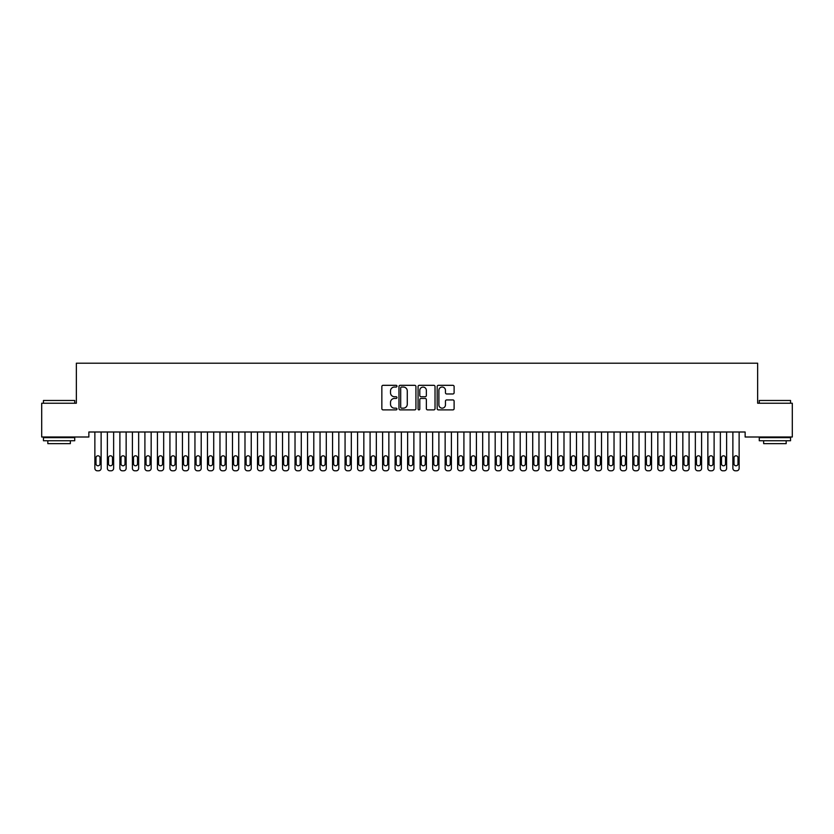 <?xml version="1.0" encoding="UTF-8"?>
<svg xmlns="http://www.w3.org/2000/svg" width="834" height="834" viewBox="0 0 834 834"><rect width="100%" height="100%" fill="white"/><g stroke="black" fill="none" stroke-linecap="round" stroke-linejoin="round"><path stroke-width="1.25" d="M396.984 386.173A0.855 0.855 0 0 0 396.129 385.318L383.077 385.318A1.23 1.23 0 0 0 381.847 386.549L381.847 408.65A1.23 1.23 0 0 0 383.077 409.88L396.129 409.88A0.855 0.855 0 0 0 396.984 409.014A0.855 0.855 0 0 0 396.129 408.16L394.44 408.16A3.93 3.93 0 0 1 390.51 404.229L390.51 402.384A3.93 3.93 0 0 1 394.44 398.454L396.129 398.454A0.855 0.855 0 0 0 396.984 397.599A0.855 0.855 0 0 0 396.129 396.734L394.44 396.734A3.93 3.93 0 0 1 390.51 392.804L390.51 390.969A3.93 3.93 0 0 1 394.44 387.039L396.129 387.039A0.855 0.855 0 0 0 396.984 386.173M452.883 393.971A1.23 1.23 0 0 0 454.113 392.751L454.113 386.549A1.23 1.23 0 0 0 452.883 385.318L438.392 385.318A1.23 1.23 0 0 0 437.172 386.549L437.172 408.65A1.23 1.23 0 0 0 438.392 409.88L452.883 409.88A1.23 1.23 0 0 0 454.113 408.65L454.113 401.154A1.23 1.23 0 0 0 452.883 399.934L446.69 399.934A1.23 1.23 0 0 0 445.46 401.154L445.46 404.876A3.284 3.284 0 0 1 442.176 408.16A3.284 3.284 0 0 1 438.892 404.876L438.892 390.322A3.284 3.284 0 0 1 442.176 387.039A3.284 3.284 0 0 1 445.46 390.322L445.46 392.751A1.23 1.23 0 0 0 446.69 393.971L452.883 393.971M745.137 432.002L88.863 432.002L88.863 437.006L41.7 437.006L41.7 403.229L76.353 403.229L76.353 363.197L757.647 363.197L757.647 403.229L792.3 403.229L792.3 437.006L745.137 437.006L745.137 432.002M415.926 386.549A1.23 1.23 0 0 0 414.696 385.318L400.205 385.318A1.23 1.23 0 0 0 398.975 386.549L398.975 408.65A1.23 1.23 0 0 0 400.205 409.88L414.696 409.88A1.23 1.23 0 0 0 415.926 408.65L415.926 386.549M419.304 385.318L433.795 385.318A1.23 1.23 0 0 1 435.025 386.549L435.025 408.65A1.23 1.23 0 0 1 433.795 409.88L427.592 409.88A1.23 1.23 0 0 1 426.362 408.65L426.362 399.684A1.23 1.23 0 0 0 425.132 398.454L421.024 398.454A1.23 1.23 0 0 0 419.794 399.684L419.794 409.014A0.855 0.855 0 0 1 418.939 409.88A0.855 0.855 0 0 1 418.074 409.014L418.074 386.549A1.23 1.23 0 0 1 419.304 385.318M401.561 387.039A0.855 0.855 0 0 0 400.695 387.893L400.695 407.294A0.855 0.855 0 0 0 401.561 408.16L403.343 408.16A3.93 3.93 0 0 0 407.273 404.229L407.273 390.969A3.93 3.93 0 0 0 403.343 387.039L401.561 387.039M426.362 390.385A3.284 3.284 0 0 0 423.078 387.101A3.284 3.284 0 0 0 419.794 390.385L419.794 395.514A1.23 1.23 0 0 0 421.024 396.734L425.132 396.734A1.23 1.23 0 0 0 426.362 395.514L426.362 390.385M101.123 432.002L101.123 468.301A2.502 2.502 0 0 1 98.62 470.803L97.37 470.803A2.502 2.502 0 0 1 94.867 468.301L94.867 432.002M99.997 463.798L99.997 457.793A2.002 2.002 0 0 0 97.995 455.791A2.002 2.002 0 0 0 95.993 457.793L95.993 463.798A2.002 2.002 0 0 0 97.995 465.799A2.002 2.002 0 0 0 99.997 463.798M113.632 432.002L113.632 468.301A2.502 2.502 0 0 1 111.13 470.803L109.88 470.803A2.502 2.502 0 0 1 107.377 468.301L107.377 432.002M112.507 463.798L112.507 457.793A2.002 2.002 0 0 0 110.505 455.791A2.002 2.002 0 0 0 108.503 457.793L108.503 463.798A2.002 2.002 0 0 0 110.505 465.799A2.002 2.002 0 0 0 112.507 463.798M126.142 432.002L126.142 468.301A2.502 2.502 0 0 1 123.64 470.803L122.389 470.803A2.502 2.502 0 0 1 119.888 468.301L119.888 432.002M125.017 463.798L125.017 457.793A2.002 2.002 0 0 0 123.015 455.791A2.002 2.002 0 0 0 121.013 457.793L121.013 463.798A2.002 2.002 0 0 0 123.015 465.799A2.002 2.002 0 0 0 125.017 463.798M43.451 400.476L74.726 400.476L43.451 400.476L43.451 403.229M74.726 440.759L43.451 440.759L43.451 437.631L74.726 437.631L74.726 440.759M70.348 440.759L70.348 443.636L47.83 443.636L47.83 440.759M759.274 400.476L790.549 400.476L759.274 400.476L759.274 403.229M790.549 440.759L759.274 440.759L759.274 437.631L790.549 437.631L790.549 440.759M786.17 440.759L786.17 443.636L763.652 443.636L763.652 440.759M138.653 432.002L138.653 468.301A2.502 2.502 0 0 1 136.15 470.803L134.9 470.803A2.502 2.502 0 0 1 132.398 468.301L132.398 432.002M137.527 463.798L137.527 457.793A2.002 2.002 0 0 0 135.525 455.791A2.002 2.002 0 0 0 133.523 457.793L133.523 463.798A2.002 2.002 0 0 0 135.525 465.799A2.002 2.002 0 0 0 137.527 463.798M151.162 432.002L151.162 468.301A2.502 2.502 0 0 1 148.66 470.803L147.41 470.803A2.502 2.502 0 0 1 144.907 468.301L144.907 432.002M150.037 463.798L150.037 457.793A2.002 2.002 0 0 0 148.035 455.791A2.002 2.002 0 0 0 146.033 457.793L146.033 463.798A2.002 2.002 0 0 0 148.035 465.799A2.002 2.002 0 0 0 150.037 463.798M163.672 432.002L163.672 468.301A2.502 2.502 0 0 1 161.171 470.803L159.919 470.803A2.502 2.502 0 0 1 157.417 468.301L157.417 432.002M162.547 463.798L162.547 457.793A2.002 2.002 0 0 0 160.545 455.791A2.002 2.002 0 0 0 158.543 457.793L158.543 463.798A2.002 2.002 0 0 0 160.545 465.799A2.002 2.002 0 0 0 162.547 463.798M176.183 432.002L176.183 468.301A2.502 2.502 0 0 1 173.68 470.803L172.429 470.803A2.502 2.502 0 0 1 169.928 468.301L169.928 432.002M175.057 463.798L175.057 457.793A2.002 2.002 0 0 0 173.055 455.791A2.002 2.002 0 0 0 171.053 457.793L171.053 463.798A2.002 2.002 0 0 0 173.055 465.799A2.002 2.002 0 0 0 175.057 463.798M188.692 432.002L188.692 468.301A2.502 2.502 0 0 1 186.19 470.803L184.94 470.803A2.502 2.502 0 0 1 182.438 468.301L182.438 432.002M187.567 463.798L187.567 457.793A2.002 2.002 0 0 0 185.565 455.791A2.002 2.002 0 0 0 183.563 457.793L183.563 463.798A2.002 2.002 0 0 0 185.565 465.799A2.002 2.002 0 0 0 187.567 463.798M201.202 432.002L201.202 468.301A2.502 2.502 0 0 1 198.7 470.803L197.45 470.803A2.502 2.502 0 0 1 194.947 468.301L194.947 432.002M200.077 463.798L200.077 457.793A2.002 2.002 0 0 0 198.075 455.791A2.002 2.002 0 0 0 196.073 457.793L196.073 463.798A2.002 2.002 0 0 0 198.075 465.799A2.002 2.002 0 0 0 200.077 463.798M213.713 432.002L213.713 468.301A2.502 2.502 0 0 1 211.21 470.803L209.959 470.803A2.502 2.502 0 0 1 207.458 468.301L207.458 432.002M212.587 463.798L212.587 457.793A2.002 2.002 0 0 0 210.585 455.791A2.002 2.002 0 0 0 208.583 457.793L208.583 463.798A2.002 2.002 0 0 0 210.585 465.799A2.002 2.002 0 0 0 212.587 463.798M226.222 432.002L226.222 468.301A2.502 2.502 0 0 1 223.72 470.803L222.47 470.803A2.502 2.502 0 0 1 219.968 468.301L219.968 432.002M225.097 463.798L225.097 457.793A2.002 2.002 0 0 0 223.095 455.791A2.002 2.002 0 0 0 221.093 457.793L221.093 463.798A2.002 2.002 0 0 0 223.095 465.799A2.002 2.002 0 0 0 225.097 463.798M238.732 432.002L238.732 468.301A2.502 2.502 0 0 1 236.23 470.803L234.98 470.803A2.502 2.502 0 0 1 232.477 468.301L232.477 432.002M237.607 463.798L237.607 457.793A2.002 2.002 0 0 0 235.605 455.791A2.002 2.002 0 0 0 233.603 457.793L233.603 463.798A2.002 2.002 0 0 0 235.605 465.799A2.002 2.002 0 0 0 237.607 463.798M251.243 432.002L251.243 468.301A2.502 2.502 0 0 1 248.74 470.803L247.489 470.803A2.502 2.502 0 0 1 244.987 468.301L244.987 432.002M250.117 463.798L250.117 457.793A2.002 2.002 0 0 0 248.115 455.791A2.002 2.002 0 0 0 246.113 457.793L246.113 463.798A2.002 2.002 0 0 0 248.115 465.799A2.002 2.002 0 0 0 250.117 463.798M263.752 432.002L263.752 468.301A2.502 2.502 0 0 1 261.25 470.803L260 470.803A2.502 2.502 0 0 1 257.498 468.301L257.498 432.002M262.627 463.798L262.627 457.793A2.002 2.002 0 0 0 260.625 455.791A2.002 2.002 0 0 0 258.623 457.793L258.623 463.798A2.002 2.002 0 0 0 260.625 465.799A2.002 2.002 0 0 0 262.627 463.798M276.262 432.002L276.262 468.301A2.502 2.502 0 0 1 273.761 470.803L272.509 470.803A2.502 2.502 0 0 1 270.007 468.301L270.007 432.002M275.137 463.798L275.137 457.793A2.002 2.002 0 0 0 273.135 455.791A2.002 2.002 0 0 0 271.133 457.793L271.133 463.798A2.002 2.002 0 0 0 273.135 465.799A2.002 2.002 0 0 0 275.137 463.798M288.772 432.002L288.772 468.301A2.502 2.502 0 0 1 286.271 470.803L285.019 470.803A2.502 2.502 0 0 1 282.517 468.301L282.517 432.002M287.647 463.798L287.647 457.793A2.002 2.002 0 0 0 285.645 455.791A2.002 2.002 0 0 0 283.643 457.793L283.643 463.798A2.002 2.002 0 0 0 285.645 465.799A2.002 2.002 0 0 0 287.647 463.798M301.282 432.002L301.282 468.301A2.502 2.502 0 0 1 298.781 470.803L297.529 470.803A2.502 2.502 0 0 1 295.027 468.301L295.027 432.002M300.157 463.798L300.157 457.793A2.002 2.002 0 0 0 298.155 455.791A2.002 2.002 0 0 0 296.153 457.793L296.153 463.798A2.002 2.002 0 0 0 298.155 465.799A2.002 2.002 0 0 0 300.157 463.798M313.793 432.002L313.793 468.301A2.502 2.502 0 0 1 311.291 470.803L310.039 470.803A2.502 2.502 0 0 1 307.538 468.301L307.538 432.002M312.667 463.798L312.667 457.793A2.002 2.002 0 0 0 310.665 455.791A2.002 2.002 0 0 0 308.663 457.793L308.663 463.798A2.002 2.002 0 0 0 310.665 465.799A2.002 2.002 0 0 0 312.667 463.798M326.303 432.002L326.303 468.301A2.502 2.502 0 0 1 323.8 470.803L322.549 470.803A2.502 2.502 0 0 1 320.048 468.301L320.048 432.002M325.177 463.798L325.177 457.793A2.002 2.002 0 0 0 323.175 455.791A2.002 2.002 0 0 0 321.173 457.793L321.173 463.798A2.002 2.002 0 0 0 323.175 465.799A2.002 2.002 0 0 0 325.177 463.798M338.812 432.002L338.812 468.301A2.502 2.502 0 0 1 336.31 470.803L335.059 470.803A2.502 2.502 0 0 1 332.558 468.301L332.558 432.002M337.687 463.798L337.687 457.793A2.002 2.002 0 0 0 335.685 455.791A2.002 2.002 0 0 0 333.683 457.793L333.683 463.798A2.002 2.002 0 0 0 335.685 465.799A2.002 2.002 0 0 0 337.687 463.798M351.322 432.002L351.322 468.301A2.502 2.502 0 0 1 348.821 470.803L347.569 470.803A2.502 2.502 0 0 1 345.067 468.301L345.067 432.002M350.197 463.798L350.197 457.793A2.002 2.002 0 0 0 348.195 455.791A2.002 2.002 0 0 0 346.193 457.793L346.193 463.798A2.002 2.002 0 0 0 348.195 465.799A2.002 2.002 0 0 0 350.197 463.798M363.832 432.002L363.832 468.301A2.502 2.502 0 0 1 361.331 470.803L360.079 470.803A2.502 2.502 0 0 1 357.577 468.301L357.577 432.002M362.707 463.798L362.707 457.793A2.002 2.002 0 0 0 360.705 455.791A2.002 2.002 0 0 0 358.703 457.793L358.703 463.798A2.002 2.002 0 0 0 360.705 465.799A2.002 2.002 0 0 0 362.707 463.798M376.342 432.002L376.342 468.301A2.502 2.502 0 0 1 373.841 470.803L372.589 470.803A2.502 2.502 0 0 1 370.087 468.301L370.087 432.002M375.217 463.798L375.217 457.793A2.002 2.002 0 0 0 373.215 455.791A2.002 2.002 0 0 0 371.213 457.793L371.213 463.798A2.002 2.002 0 0 0 373.215 465.799A2.002 2.002 0 0 0 375.217 463.798M388.853 432.002L388.853 468.301A2.502 2.502 0 0 1 386.351 470.803L385.099 470.803A2.502 2.502 0 0 1 382.597 468.301L382.597 432.002M387.727 463.798L387.727 457.793A2.002 2.002 0 0 0 385.725 455.791A2.002 2.002 0 0 0 383.723 457.793L383.723 463.798A2.002 2.002 0 0 0 385.725 465.799A2.002 2.002 0 0 0 387.727 463.798M401.363 432.002L401.363 468.301A2.502 2.502 0 0 1 398.861 470.803L397.609 470.803A2.502 2.502 0 0 1 395.108 468.301L395.108 432.002M400.237 463.798L400.237 457.793A2.002 2.002 0 0 0 398.235 455.791A2.002 2.002 0 0 0 396.233 457.793L396.233 463.798A2.002 2.002 0 0 0 398.235 465.799A2.002 2.002 0 0 0 400.237 463.798M413.873 432.002L413.873 468.301A2.502 2.502 0 0 1 411.37 470.803L410.119 470.803A2.502 2.502 0 0 1 407.618 468.301L407.618 432.002M412.747 463.798L412.747 457.793A2.002 2.002 0 0 0 410.745 455.791A2.002 2.002 0 0 0 408.743 457.793L408.743 463.798A2.002 2.002 0 0 0 410.745 465.799A2.002 2.002 0 0 0 412.747 463.798M426.382 432.002L426.382 468.301A2.502 2.502 0 0 1 423.881 470.803L422.629 470.803A2.502 2.502 0 0 1 420.127 468.301L420.127 432.002M425.257 463.798L425.257 457.793A2.002 2.002 0 0 0 423.255 455.791A2.002 2.002 0 0 0 421.253 457.793L421.253 463.798A2.002 2.002 0 0 0 423.255 465.799A2.002 2.002 0 0 0 425.257 463.798M438.892 432.002L438.892 468.301A2.502 2.502 0 0 1 436.391 470.803L435.139 470.803A2.502 2.502 0 0 1 432.637 468.301L432.637 432.002M437.767 463.798L437.767 457.793A2.002 2.002 0 0 0 435.765 455.791A2.002 2.002 0 0 0 433.763 457.793L433.763 463.798A2.002 2.002 0 0 0 435.765 465.799A2.002 2.002 0 0 0 437.767 463.798M451.402 432.002L451.402 468.301A2.502 2.502 0 0 1 448.901 470.803L447.649 470.803A2.502 2.502 0 0 1 445.147 468.301L445.147 432.002M450.277 463.798L450.277 457.793A2.002 2.002 0 0 0 448.275 455.791A2.002 2.002 0 0 0 446.273 457.793L446.273 463.798A2.002 2.002 0 0 0 448.275 465.799A2.002 2.002 0 0 0 450.277 463.798M463.912 432.002L463.912 468.301A2.502 2.502 0 0 1 461.411 470.803L460.159 470.803A2.502 2.502 0 0 1 457.657 468.301L457.657 432.002M462.787 463.798L462.787 457.793A2.002 2.002 0 0 0 460.785 455.791A2.002 2.002 0 0 0 458.783 457.793L458.783 463.798A2.002 2.002 0 0 0 460.785 465.799A2.002 2.002 0 0 0 462.787 463.798M476.423 432.002L476.423 468.301A2.502 2.502 0 0 1 473.921 470.803L472.669 470.803A2.502 2.502 0 0 1 470.168 468.301L470.168 432.002M475.297 463.798L475.297 457.793A2.002 2.002 0 0 0 473.295 455.791A2.002 2.002 0 0 0 471.293 457.793L471.293 463.798A2.002 2.002 0 0 0 473.295 465.799A2.002 2.002 0 0 0 475.297 463.798M488.933 432.002L488.933 468.301A2.502 2.502 0 0 1 486.43 470.803L485.179 470.803A2.502 2.502 0 0 1 482.678 468.301L482.678 432.002M487.807 463.798L487.807 457.793A2.002 2.002 0 0 0 485.805 455.791A2.002 2.002 0 0 0 483.803 457.793L483.803 463.798A2.002 2.002 0 0 0 485.805 465.799A2.002 2.002 0 0 0 487.807 463.798M501.442 432.002L501.442 468.301A2.502 2.502 0 0 1 498.941 470.803L497.689 470.803A2.502 2.502 0 0 1 495.188 468.301L495.188 432.002M500.317 463.798L500.317 457.793A2.002 2.002 0 0 0 498.315 455.791A2.002 2.002 0 0 0 496.313 457.793L496.313 463.798A2.002 2.002 0 0 0 498.315 465.799A2.002 2.002 0 0 0 500.317 463.798M513.952 432.002L513.952 468.301A2.502 2.502 0 0 1 511.451 470.803L510.199 470.803A2.502 2.502 0 0 1 507.697 468.301L507.697 432.002M512.827 463.798L512.827 457.793A2.002 2.002 0 0 0 510.825 455.791A2.002 2.002 0 0 0 508.823 457.793L508.823 463.798A2.002 2.002 0 0 0 510.825 465.799A2.002 2.002 0 0 0 512.827 463.798M526.462 432.002L526.462 468.301A2.502 2.502 0 0 1 523.961 470.803L522.709 470.803A2.502 2.502 0 0 1 520.207 468.301L520.207 432.002M525.337 463.798L525.337 457.793A2.002 2.002 0 0 0 523.335 455.791A2.002 2.002 0 0 0 521.333 457.793L521.333 463.798A2.002 2.002 0 0 0 523.335 465.799A2.002 2.002 0 0 0 525.337 463.798M538.972 432.002L538.972 468.301A2.502 2.502 0 0 1 536.471 470.803L535.219 470.803A2.502 2.502 0 0 1 532.717 468.301L532.717 432.002M537.847 463.798L537.847 457.793A2.002 2.002 0 0 0 535.845 455.791A2.002 2.002 0 0 0 533.843 457.793L533.843 463.798A2.002 2.002 0 0 0 535.845 465.799A2.002 2.002 0 0 0 537.847 463.798M551.482 432.002L551.482 468.301A2.502 2.502 0 0 1 548.981 470.803L547.729 470.803A2.502 2.502 0 0 1 545.227 468.301L545.227 432.002M550.357 463.798L550.357 457.793A2.002 2.002 0 0 0 548.355 455.791A2.002 2.002 0 0 0 546.353 457.793L546.353 463.798A2.002 2.002 0 0 0 548.355 465.799A2.002 2.002 0 0 0 550.357 463.798M563.992 432.002L563.992 468.301A2.502 2.502 0 0 1 561.49 470.803L560.24 470.803A2.502 2.502 0 0 1 557.737 468.301L557.737 432.002M562.867 463.798L562.867 457.793A2.002 2.002 0 0 0 560.865 455.791A2.002 2.002 0 0 0 558.863 457.793L558.863 463.798A2.002 2.002 0 0 0 560.865 465.799A2.002 2.002 0 0 0 562.867 463.798M576.502 432.002L576.502 468.301A2.502 2.502 0 0 1 574 470.803L572.75 470.803A2.502 2.502 0 0 1 570.247 468.301L570.247 432.002M575.377 463.798L575.377 457.793A2.002 2.002 0 0 0 573.375 455.791A2.002 2.002 0 0 0 571.373 457.793L571.373 463.798A2.002 2.002 0 0 0 573.375 465.799A2.002 2.002 0 0 0 575.377 463.798M589.013 432.002L589.013 468.301A2.502 2.502 0 0 1 586.51 470.803L585.26 470.803A2.502 2.502 0 0 1 582.757 468.301L582.757 432.002M587.887 463.798L587.887 457.793A2.002 2.002 0 0 0 585.885 455.791A2.002 2.002 0 0 0 583.883 457.793L583.883 463.798A2.002 2.002 0 0 0 585.885 465.799A2.002 2.002 0 0 0 587.887 463.798M601.523 432.002L601.523 468.301A2.502 2.502 0 0 1 599.02 470.803L597.769 470.803A2.502 2.502 0 0 1 595.268 468.301L595.268 432.002M600.397 463.798L600.397 457.793A2.002 2.002 0 0 0 598.395 455.791A2.002 2.002 0 0 0 596.393 457.793L596.393 463.798A2.002 2.002 0 0 0 598.395 465.799A2.002 2.002 0 0 0 600.397 463.798M614.033 432.002L614.033 468.301A2.502 2.502 0 0 1 611.53 470.803L610.279 470.803A2.502 2.502 0 0 1 607.778 468.301L607.778 432.002M612.907 463.798L612.907 457.793A2.002 2.002 0 0 0 610.905 455.791A2.002 2.002 0 0 0 608.903 457.793L608.903 463.798A2.002 2.002 0 0 0 610.905 465.799A2.002 2.002 0 0 0 612.907 463.798M626.543 432.002L626.543 468.301A2.502 2.502 0 0 1 624.041 470.803L622.789 470.803A2.502 2.502 0 0 1 620.288 468.301L620.288 432.002M625.417 463.798L625.417 457.793A2.002 2.002 0 0 0 623.415 455.791A2.002 2.002 0 0 0 621.413 457.793L621.413 463.798A2.002 2.002 0 0 0 623.415 465.799A2.002 2.002 0 0 0 625.417 463.798M639.053 432.002L639.053 468.301A2.502 2.502 0 0 1 636.551 470.803L635.299 470.803A2.502 2.502 0 0 1 632.798 468.301L632.798 432.002M637.927 463.798L637.927 457.793A2.002 2.002 0 0 0 635.925 455.791A2.002 2.002 0 0 0 633.923 457.793L633.923 463.798A2.002 2.002 0 0 0 635.925 465.799A2.002 2.002 0 0 0 637.927 463.798M651.562 432.002L651.562 468.301A2.502 2.502 0 0 1 649.061 470.803L647.809 470.803A2.502 2.502 0 0 1 645.308 468.301L645.308 432.002M650.437 463.798L650.437 457.793A2.002 2.002 0 0 0 648.435 455.791A2.002 2.002 0 0 0 646.433 457.793L646.433 463.798A2.002 2.002 0 0 0 648.435 465.799A2.002 2.002 0 0 0 650.437 463.798M664.072 432.002L664.072 468.301A2.502 2.502 0 0 1 661.571 470.803L660.319 470.803A2.502 2.502 0 0 1 657.817 468.301L657.817 432.002M662.947 463.798L662.947 457.793A2.002 2.002 0 0 0 660.945 455.791A2.002 2.002 0 0 0 658.943 457.793L658.943 463.798A2.002 2.002 0 0 0 660.945 465.799A2.002 2.002 0 0 0 662.947 463.798M676.582 432.002L676.582 468.301A2.502 2.502 0 0 1 674.081 470.803L672.829 470.803A2.502 2.502 0 0 1 670.327 468.301L670.327 432.002M675.457 463.798L675.457 457.793A2.002 2.002 0 0 0 673.455 455.791A2.002 2.002 0 0 0 671.453 457.793L671.453 463.798A2.002 2.002 0 0 0 673.455 465.799A2.002 2.002 0 0 0 675.457 463.798M689.092 432.002L689.092 468.301A2.502 2.502 0 0 1 686.591 470.803L685.339 470.803A2.502 2.502 0 0 1 682.837 468.301L682.837 432.002M687.967 463.798L687.967 457.793A2.002 2.002 0 0 0 685.965 455.791A2.002 2.002 0 0 0 683.963 457.793L683.963 463.798A2.002 2.002 0 0 0 685.965 465.799A2.002 2.002 0 0 0 687.967 463.798M701.602 432.002L701.602 468.301A2.502 2.502 0 0 1 699.101 470.803L697.849 470.803A2.502 2.502 0 0 1 695.347 468.301L695.347 432.002M700.477 463.798L700.477 457.793A2.002 2.002 0 0 0 698.475 455.791A2.002 2.002 0 0 0 696.473 457.793L696.473 463.798A2.002 2.002 0 0 0 698.475 465.799A2.002 2.002 0 0 0 700.477 463.798M714.112 432.002L714.112 468.301A2.502 2.502 0 0 1 711.611 470.803L710.359 470.803A2.502 2.502 0 0 1 707.857 468.301L707.857 432.002M712.987 463.798L712.987 457.793A2.002 2.002 0 0 0 710.985 455.791A2.002 2.002 0 0 0 708.983 457.793L708.983 463.798A2.002 2.002 0 0 0 710.985 465.799A2.002 2.002 0 0 0 712.987 463.798M726.622 432.002L726.622 468.301A2.502 2.502 0 0 1 724.12 470.803L722.87 470.803A2.502 2.502 0 0 1 720.367 468.301L720.367 432.002M725.497 463.798L725.497 457.793A2.002 2.002 0 0 0 723.495 455.791A2.002 2.002 0 0 0 721.493 457.793L721.493 463.798A2.002 2.002 0 0 0 723.495 465.799A2.002 2.002 0 0 0 725.497 463.798M739.132 432.002L739.132 468.301A2.502 2.502 0 0 1 736.63 470.803L735.38 470.803A2.502 2.502 0 0 1 732.877 468.301L732.877 432.002M738.007 463.798L738.007 457.793A2.002 2.002 0 0 0 736.005 455.791A2.002 2.002 0 0 0 734.003 457.793L734.003 463.798A2.002 2.002 0 0 0 736.005 465.799A2.002 2.002 0 0 0 738.007 463.798M74.726 403.229L74.726 400.476M67.596 437.631L67.596 437.006M50.582 437.631L50.582 437.006M790.549 403.229L790.549 400.476M783.418 437.631L783.418 437.006M766.404 437.631L766.404 437.006"/></g></svg>

